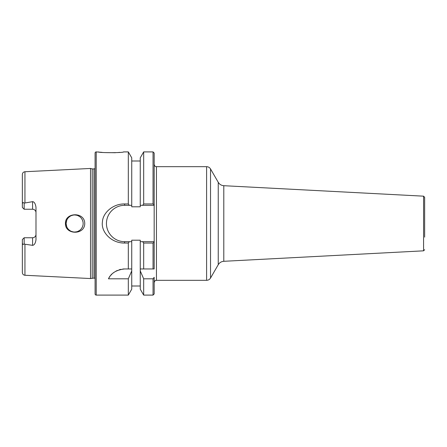 <?xml version="1.0" encoding="UTF-8"?>
<svg xmlns="http://www.w3.org/2000/svg" width="447" height="447" viewBox="0 0 447 447"><rect width="100%" height="100%" fill="white"/><g stroke="black" fill="none" stroke-linecap="round" stroke-linejoin="round"><path stroke-width="0.67" d="M24.166 203.128L24.166 209.246L32.581 209.246L24.166 209.246L22.35 207.43L22.35 204.564C22.473 202.497 23.076 202.016 24.166 203.128L32.581 201.658C34.268 201.759 35.402 203.631 35.989 207.268L35.989 239.732C35.453 243.291 34.313 245.157 32.581 245.342L32.581 237.754L24.166 237.754L22.35 239.57L22.35 272.541C22.495 274.134 23.356 275.039 24.943 275.263L24.943 244.224L32.581 245.342M95.082 278.682A1.363 1.363 0 0 0 93.959 278.095L90.534 278.548L24.943 275.263M90.534 278.548L90.534 168.452L24.943 171.737C23.356 171.961 22.495 172.866 22.35 174.459L22.35 184.203M84.74 223.5C84.796 235.357 65.027 234.893 65.435 223.5C65.027 212.146 84.774 211.604 84.74 223.5M22.35 204.564L22.35 174.459M23.479 208.559L22.35 207.43L23.479 208.559M32.581 201.658L32.581 209.246A3.408 3.408 0 0 1 35.989 212.66M81.818 218.924L82.555 220.377L81.818 218.924M82.6 220.483L83.008 221.947L82.6 220.483M83.002 225.064L82.622 226.45L83.002 225.064M82.55 226.635L81.812 228.082L82.55 226.635M66.273 225.187L66.771 226.813L66.106 223.5A8.521 8.521 0 0 0 74.627 232.021A8.521 8.521 0 0 0 83.148 223.5A8.521 8.521 0 0 0 74.627 214.979A8.521 8.521 0 0 0 66.106 223.5L66.771 220.187L66.273 221.813M79.65 216.616L78.164 215.745L79.65 216.616M76.538 215.197L74.85 214.979L76.538 215.197M73.157 215.102L71.514 215.566L73.157 215.102M70 216.342L68.676 217.398L70 216.342M67.586 218.695L67.039 219.611L67.586 218.695M67.078 227.462L67.586 228.305L67.078 227.462M68.676 229.602L70 230.658L68.676 229.602M71.509 231.434L73.152 231.892L71.509 231.434M74.845 232.021L76.532 231.809L74.845 232.021M78.152 231.261L79.644 230.389L78.152 231.261M24.166 209.246L22.35 207.43M23.473 238.447L22.35 239.57L22.35 263.277M32.581 237.754A3.408 3.408 0 0 0 35.989 234.34A3.408 3.408 0 0 1 32.581 237.754L24.166 237.754L24.166 243.872C23.132 245.001 22.529 244.526 22.35 242.436M24.166 243.872L24.943 244.224M92.233 278.095L92.233 168.905L90.534 168.452M92.233 168.905L93.959 168.905A1.363 1.363 0 0 0 95.082 168.318M128.317 295.098L131.731 289.181L131.731 270.91L128.317 278.811L128.317 295.098L96.217 295.098A1.134 1.134 0 0 1 95.082 293.958L95.082 153.042A1.134 1.134 0 0 1 96.217 151.902L102.162 152.371M143.671 203.949L142.699 205.318L140.257 205.318L140.257 157.819L143.671 151.902L143.671 203.949L153.042 203.949L153.042 151.902L154.176 153.042L154.176 204.871L153.042 203.949M154.176 242.129L154.176 241.682L142.699 241.682L143.671 243.051L153.042 243.051L154.176 242.129L154.176 268.96L153.042 268.96L153.042 243.051M143.671 243.051L143.671 268.96L153.042 268.96M143.671 278.811L143.671 295.098L140.257 289.181L140.257 270.91L143.671 278.811L153.042 278.811L154.176 277.336L154.176 293.958L153.042 295.098L153.042 278.811M104.274 152.572L115.365 152.729M117.606 152.578L119.796 152.377M154.176 204.871L154.176 205.318L140.257 205.318L140.257 206.799L131.731 206.799L131.731 205.318L129.289 205.318L131.731 205.318L131.731 157.819L128.317 151.902L123.495 151.902C124.126 152.93 97.809 152.919 98.491 151.902M128.317 151.902L128.317 203.949L129.289 205.318L124.629 205.318A18.182 18.182 0 0 0 106.447 223.5A18.182 18.182 0 0 0 124.629 241.682L131.731 241.682L129.289 241.682L128.317 243.051L128.317 268.96L131.731 268.96L124.629 268.96A18.182 18.182 0 0 0 122.752 269.055M140.257 270.91L140.257 241.682L142.699 241.682L140.257 241.682L140.257 240.201L131.731 240.201L131.731 270.91M109.146 277.609A18.182 18.182 0 0 0 108.465 278.811L128.317 278.811M108.465 278.811C111.057 273.139 116.444 269.854 124.629 268.96M124.629 205.318L124.629 203.949C112.566 203.698 102.709 213.264 102.436 221.863C100.782 231.345 110.806 243.257 124.629 243.051L128.317 243.051M124.629 203.949L128.317 203.949M120.908 269.34A18.182 18.182 0 0 0 119.125 269.809M117.438 270.441A18.182 18.182 0 0 0 115.862 271.212M114.41 272.1A18.182 18.182 0 0 0 113.097 273.083M111.912 274.145A18.182 18.182 0 0 0 110.862 275.263M109.945 276.419A18.182 18.182 0 0 0 109.28 277.391M143.671 268.96L140.257 268.96L143.671 268.96M154.176 277.336L154.176 282.593C155.26 279.487 155.779 280.761 156.45 280.319L206.598 280.319C208.313 280.263 209.626 279.509 210.531 278.051L210.531 168.949C209.626 167.491 208.313 166.737 206.598 166.681L206.598 280.319M154.176 205.318L154.176 241.682M424.65 249.694L423.572 250.828L423.572 196.172L424.65 197.306L424.65 237.139M424.65 197.306L424.65 209.861M24.943 202.776L24.943 171.737M93.959 278.095L93.959 168.905M96.217 295.098L96.217 151.902M124.629 241.682L124.629 243.051M423.572 250.828L223.791 261.299L223.791 185.701L423.572 196.172M223.791 185.701C221.366 185.499 219.516 184.371 218.242 182.298L218.242 264.702L210.531 278.051M206.598 166.681L156.45 166.681L156.45 280.319M143.671 151.902L153.042 151.902M143.671 295.098L153.042 295.098M131.731 286.002L140.257 286.002M131.731 160.998L140.257 160.998M223.791 261.299C221.366 261.501 219.516 262.629 218.242 264.702M218.242 182.298L210.531 168.949M156.45 166.681C155.779 166.239 155.26 167.513 154.176 164.407"/></g></svg>
